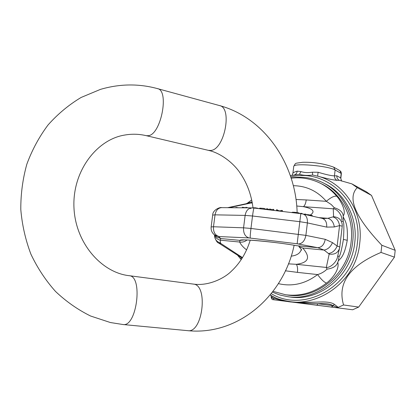 <?xml version="1.0" encoding="UTF-8"?>
<svg xmlns="http://www.w3.org/2000/svg" width="416" height="416" viewBox="0 0 416 416"><rect width="100%" height="100%" fill="white"/><g stroke="black" fill="none" stroke-linecap="round" stroke-linejoin="round"><path stroke-width="0.62" d="M292.89 173.378L292.9 173.269C292.843 172.76 294.273 172.058 297.18 171.153L301.018 171.59C304.236 172.697 308.038 172.9 312.421 172.193L318.157 172.26C326.108 174.652 331.531 175.843 334.433 175.843L336.825 175.807C336.742 177.84 337.542 179.322 339.222 180.258L351.816 183.846L366.309 191.75L371.509 195.416L395.2 250.323L394.436 257.145L358.67 307.081L352.674 309.769L274.243 299.832L316.956 305.214L317.84 303.722C303.077 303.014 294.034 302.375 290.722 301.808L290.909 301.922M351.816 183.846L357.23 187.668L371.509 195.416M333.856 167.237L339.784 170.596L341.375 173.628L340.85 178.074M290.337 175.64L299.421 174.314C303.144 175.443 307.559 175.682 312.655 175.032L317.892 176.223C327.127 178.703 333.497 180.071 336.996 180.326C335.275 179.39 334.422 177.897 334.433 175.843L335.124 170.024L341.208 173.436L340.678 177.908L341.572 181.038M270.218 294.908C303.945 316.399 355.904 288.148 359.731 243.105C363.688 212.55 344.458 183.04 317.892 176.223C317.637 175.802 317.725 174.481 318.157 172.26M336.996 180.326L339.258 180.274M357.23 187.668C347.074 197.99 355.274 217.183 381.831 245.253L381.014 252.424C349.643 265.663 337.163 283.176 343.569 304.97L338.218 307.336L334.386 304.346C331.848 302.531 327.049 301.746 320.003 301.995C310.315 302.312 297.596 302.723 290.607 301.709C281.767 300.264 275.574 298.428 272.038 296.197L270.91 295.464M278.959 300.446L272.35 299.577L271.268 297.913L272.984 298.111C279.334 299.983 285.246 301.215 290.722 301.808L290.607 301.709M352.674 309.769L316.956 305.214M274.243 299.832L272.984 298.111L271.393 296.889M334.386 304.346L332.987 305.672C330.569 303.893 325.52 303.243 317.84 303.722L332.987 305.672L331.354 307.039M331.552 307.065L333.185 305.755L337.828 307.481L337.646 307.845M338.218 307.336L337.828 307.481M343.569 304.97L358.67 307.081M381.014 252.424L394.436 257.145M381.831 245.253L395.2 250.323M294.471 174.85C296.046 174.382 296.951 173.15 297.18 171.153M299.421 174.314L301.018 171.59M290.779 176.946C326.17 167.877 363.126 202.134 357.412 242.767C353.704 286.083 304.117 313.695 271.237 293.649M312.655 175.032L312.421 172.193M291.106 177.949C301.506 176.275 311.522 177.59 321.157 181.891C342.228 191.157 355.93 216.341 352.706 241.8C349.528 275.356 317.08 301.704 287.295 296.613L279.666 294.949L272.407 292.162M323.892 183.243C344.573 192.629 357.926 217.464 354.765 242.528C351.614 275.855 319.363 302.016 289.734 296.956L287.295 296.613M301.278 249.397C300.29 253.209 296.925 255.46 291.169 256.157M298.849 246.548L302.744 248.04C310.799 257.306 308.672 262.73 296.364 264.311L288.423 263.853M243.682 240.016L239.996 240.365L239.621 242.024C240.942 244.759 243.272 247.38 246.61 249.891M247 240.022C244.79 241.769 242.33 242.434 239.621 242.029L220.204 240.178C217.308 239.356 215.42 237.609 214.547 234.941M301.309 249.454L301.491 250.058C302.052 250.338 301.241 249.231 299.057 246.745L302.744 248.04L324.085 250.073C327.839 249.371 330.642 246.886 332.483 242.611L337.147 246.064C338.946 246.589 339.81 247.021 339.732 247.364L339.674 247.785M218.93 236.491C215.041 235.248 213.226 232.003 213.491 226.756L243.563 227.817L245.133 215.405L252.528 215.998L250.957 228.457L243.563 227.817C243.292 233.282 245.118 236.657 249.044 237.942L218.54 236.522L220.782 238.55L239.996 240.365C239.777 238.586 275.933 241.93 296.832 245.721L317.798 247.697L324.085 250.073L329.17 254.082C334.734 254.857 338.229 252.772 339.664 247.827M249.044 237.942L297.149 243.776L317.798 247.697C321.734 247.39 324.215 244.598 325.244 239.32L332.483 242.611M323.326 218.556L327.86 218.312C331.396 219.367 333.554 222.248 334.334 226.959L339.555 225.597L342.228 226.132L339.742 247.296M312.151 216.102L312.229 215.457L309.566 214.9L309.494 215.498M308.823 215.348L308.89 214.786L309.566 214.9M308.022 215.166L308.079 214.692L308.89 214.786M307.216 214.984L307.258 214.625L308.079 214.692M306.753 214.88L307.258 214.625M306.28 214.77L306.784 214.604M306.041 214.713L306.301 214.604M299.156 213.46L301.382 213.335L302.141 213.476L302.094 213.845M303.425 214.126L305.921 214.167L305.864 214.677M291.216 212.508L294.986 212.295L299.052 212.935L298.99 213.439M276.385 210.73L276.51 209.737L279.323 210.896L282.459 210.47L282.334 211.442M272.698 210.288L272.818 209.321L273.697 209.409L273.998 210.444M269.485 209.903L269.599 208.988L272.745 209.929M266.568 209.555L266.677 208.681L269.516 209.669M259.527 208.712L259.584 208.244L260.088 208.135L264.04 208.442L266.578 209.482M252.382 207.912L255.258 207.787L259.314 208.686M245.768 207.844L245.835 207.308L248.217 207.865M242.273 207.813L242.346 207.241L245.778 207.771M235.508 207.75L235.95 207.423L238.477 207.776M301.335 213.725L301.382 213.335M305.11 214.505L305.167 214.032M295.667 213.039L295.745 212.399M294.908 212.95L294.986 212.295M294.216 212.867L294.294 212.228M293.4 212.768L293.467 212.181M292.854 212.706L292.921 212.176M292.386 212.649L292.443 212.207M281.445 211.338L281.564 210.361M277.28 210.839L277.399 209.846M273.577 210.392L273.697 209.409M270.655 210.044L270.769 209.108M267.446 209.659L267.556 208.775M263.936 209.238L264.04 208.442M260.629 208.842L260.712 208.166M260.01 208.77L260.088 208.135M259.667 208.728L259.735 208.172M257.426 208.458L257.468 208.151M256.792 208.385L256.838 208.021M255.902 208.276L255.954 207.875M255.211 208.192L255.258 207.787M254.483 208.109L254.53 207.719M253.349 207.979L253.391 207.652M252.814 207.938L252.85 207.641M246.386 207.849L246.454 207.319M242.887 207.818L242.96 207.251M235.908 207.756L235.95 207.423M310.305 215.056C315.51 211.515 313.196 208.718 303.358 206.648L296.728 206.008M250.598 208.598L250.978 208.489M242.502 257.639L220.995 243.568L220.485 242.98L220.204 240.178L220.782 238.55L217.027 237.099L213.2 233.698M220.995 243.568L218.837 243.152L242.185 258.149M227.64 207.683L248.68 203.195L252.283 202.961M246.277 203.71L247.598 203.003L252.086 201.874M252.184 202.405L251.456 202.899L229.013 207.698M237.822 255.549L239.517 257.54L241.571 259.111M285.418 270.8L297.45 272.376C297.82 268.746 297.461 266.063 296.374 264.332M343.2 215.935C342.987 212.274 340.018 209.529 334.298 207.704L331.219 204.521L326.321 201.318C330.866 197.397 334.344 195.712 336.752 196.264C339.981 199.545 346.944 211.26 343.2 215.935L343.205 221.624C344.022 222.451 344.094 228.389 343.424 239.439L347.266 240.292C344.105 257.275 340.439 258.315 338.312 260.936L337.761 262.272C336.674 266.016 333.091 268.315 327.018 269.168C324.116 271.877 320.97 273.676 317.585 274.57C321.126 279.38 324.09 282.225 326.477 283.109C313.83 292.76 300.144 296.629 285.423 294.726L287.274 294.996C316.332 300.076 348.052 274.399 351.151 241.66C354.26 217.116 341.224 192.785 320.996 183.581M337.761 262.272C340.033 270.291 330.47 280.28 326.477 283.109M347.266 240.292C348.114 222.955 344.833 220.802 343.439 217.272M343.424 239.439C341.526 250.307 340.09 255.97 339.123 256.422L338.312 260.936M339.123 256.422L337.698 256.012M327.018 269.168L326.31 267.446L296.364 264.311M339.409 248.898L337.589 256.48C337.022 261.82 330.164 268.05 326.31 267.446L329.17 254.082M343.205 221.624L341.931 221.166M322.176 218.374L322.182 218.374C325.468 219.456 326.976 222.368 326.695 227.11L334.334 226.959M322.182 218.374L303.035 214.032M341.838 220.064C342.274 214.994 337.059 208.733 333.258 208.811L303.358 206.648C304.777 205.717 305.724 203.486 306.223 199.945L296 199.493M334.298 207.704L333.258 208.811L333.59 216.715C339.014 217.235 341.91 220.121 342.285 225.378M341.458 181.007L340.678 177.908L336.825 175.807M333.679 167.138L335.124 170.024C328.624 165.828 293.322 162.776 293.743 166.395C296.156 162.604 293.779 163.608 302.65 162.292C313.524 162.022 323.866 163.634 333.679 167.138M293.727 166.54L292.9 173.269L292.12 175.261M297.32 302.78L342.191 308.438L297.643 302.78M342.716 308.506L275.964 300.05M298.407 243.968C302.333 243.636 304.824 240.77 305.88 235.378L325.244 239.32M218.54 236.522L214.666 235.024C212.009 232.97 210.834 230.277 211.141 226.933L211.141 226.964M297.149 243.776L299.816 221.686L307.388 222.903C307.684 218.057 306.192 215.093 302.916 214.006L300.81 213.658L299.816 221.686L252.528 215.998C253.178 211.058 253.666 208.406 253.999 208.047L251.81 207.896C248.243 208.213 246.017 210.72 245.133 215.405L215.036 214.843L213.491 226.756L211.141 226.933L212.675 215.145M215.036 214.843L212.68 215.103C212.607 209.955 220.126 206.908 221.634 207.631C218.104 207.938 215.904 210.34 215.036 214.843M318.802 217.61L327.86 218.312L333.59 216.715M220.485 242.98C217.287 242.044 215.358 240.058 214.703 237.032L214.614 236.283M278.382 283.634C292.292 286.868 305.365 283.847 317.585 274.57L297.45 272.376M336.752 196.264C331.625 190.211 325.567 185.593 318.578 182.406C309.8 178.5 300.664 177.076 291.164 178.136M285.631 270.348L285.579 270.816M328.775 253.474C332.524 252.788 335.317 250.318 337.147 246.064L339.555 225.597C338.78 220.912 336.627 218.052 333.091 217.006M326.695 227.11L307.388 222.903L305.88 235.378L250.957 228.457C250.307 233.917 250.073 237.115 250.271 238.056M342.228 226.112L342.28 225.456M293.322 185.697C306.431 185.879 317.429 191.09 326.321 201.318L306.223 199.945M129.095 275.678L129.178 275.688C143.244 275.974 136.838 327.324 122.985 324.522L187.725 330.663C202.784 333.502 208.51 284.606 193.279 284.086L193.19 284.076M250.24 240.162C246.345 252.762 240.079 263.094 231.442 271.149C224.723 278.018 209.04 286.125 193.97 284.17L129.178 275.688C101.837 272.735 75.197 243.308 73.934 206.976C72.561 170.643 97.063 139.62 124.254 135.132C131.664 133.77 139.017 133.957 146.307 135.684L148.257 135.699C161.075 134.768 169.681 90.022 157.3 88.572C138.585 83.512 119.652 83.777 100.495 89.367L81.141 97.443C68.9 104.764 57.881 113.922 48.095 124.904C39.203 136.791 32.115 149.885 26.842 164.185C22.724 178.948 20.706 194.074 20.8 209.56C22.121 224.988 25.49 239.866 30.919 254.197C37.44 267.956 45.635 280.368 55.5 291.429C66.16 301.527 77.854 309.728 90.589 316.02L110.406 322.535L122.985 324.522M208.317 150.332L210.662 150.462C224.505 149.947 232.757 107.364 219.352 105.529L157.586 88.65M270.161 294.97L272.038 296.197L271.066 295.589L271.268 297.913M341.375 173.607L341.047 171.855L339.784 170.596M296.405 245.679L296.405 245.679C277.482 242.013 241.358 239.169 243.303 240.037M221.634 207.631L251.81 207.896M218.837 243.152C217.365 242.824 215.987 240.796 214.708 237.068M214.453 234.868L214.698 237.026M273.042 291.335L285.423 294.726M322.296 218.4L323.31 218.556M253.999 208.047L300.81 213.658M251.685 199.93L247.598 203.003M241.223 259.641L239.517 257.54M219.352 105.529C264.898 117.723 295.906 164.45 297.133 212.623M294.122 245.284C283.847 295.256 238.789 335.842 187.725 330.663M252.975 207.641C251.321 194.626 247.026 183.082 240.1 172.999C234.38 164.185 221.66 153.291 208.551 150.389L146.307 135.684"/></g></svg>
